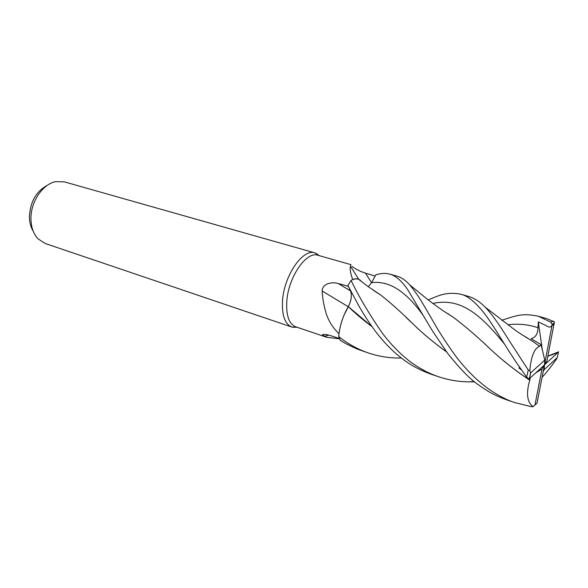 <?xml version="1.0" encoding="UTF-8"?>
<svg xmlns="http://www.w3.org/2000/svg" width="588" height="588" viewBox="0 0 588 588"><rect width="100%" height="100%" fill="white"/><g stroke="black" fill="none" stroke-linecap="round" stroke-linejoin="round"><path stroke-width="0.88" d="M352.08 266.482C355.85 269.275 360.312 271.494 365.442 273.133L375.173 276.037L375.805 274.875L371.55 282.681L368.301 286.724L371.55 282.681L375.828 274.839C380.928 273.2 385.632 272.979 389.947 274.162C395.827 275.86 401.655 280.873 407.425 289.208L432.812 331.478L447.777 353.528C460.551 369.404 470.687 379.767 478.184 384.633C487.231 391.013 493.619 395.114 506.907 399.906L507.437 400.09M361.363 281.27L358.518 279.219L361.444 281.358M474.538 381.803L468.518 381.847C458.28 381.708 448.269 380.002 438.479 376.724C429.225 373.549 420.391 368.963 411.99 362.95C405.176 358.29 392.1 346.56 381.663 332.213C368.654 313.176 358.459 295.911 351.073 280.41L351.132 280.38C353.858 278.786 356.321 278.403 358.518 279.219C356.328 278.403 353.866 278.786 351.132 280.38L352.712 279.535C350.433 273.244 349.691 268.804 350.492 266.232L350.977 264.666L317.983 255.28C306.613 250.841 288.473 276.72 286.826 300.968C285.966 315.322 288.936 323.944 295.742 326.825L326.759 337.299L322.4 334.954C323.334 334.035 326.266 334.322 331.213 335.836L339.401 338.504M347.949 285.548L358.232 304.746C362.693 312.823 368.066 321.188 374.343 329.853C380.826 338.681 388.131 346.677 396.238 353.844C403.868 360.231 412.725 367.456 430.997 374.189L438.479 376.724M371.976 326.612C363.186 320.07 355.321 313.419 348.397 306.671L344.34 314.492C341.202 321.849 339.327 329.184 338.725 336.483L338.989 333.653C333.051 328.104 328.802 321.438 326.23 313.654C323.929 306.076 322.569 298.52 322.143 290.979C322.371 283.173 332.712 281.637 338.262 283.534L348.316 286.327M319.453 255.699L314.962 252.906C303.107 248.283 284.232 275.096 282.563 300.255C281.703 315.131 284.82 324.069 291.905 327.068L297.19 327.318M314.962 252.906L64.386 181.876L55.772 181.641C42.637 183.941 30.414 202.118 30.951 219.126C31.171 227.409 33.523 233.973 37.992 238.809L45.225 243.506L291.905 327.068M47.518 185.213C36.191 191.291 30.157 201.875 29.4 216.957C29.51 222.477 30.789 227.225 33.222 231.194M360.282 280.233L358.496 279.204L355.828 278.8L352.712 279.535M355.828 278.8L352.675 279.579M375.181 276.022L371.535 282.681L365.442 273.133M348.287 306.73L322.143 290.979M348.331 286.363L350.544 291.031C352.021 295.33 351.301 300.534 348.368 306.635L348.346 306.635C344.612 312.823 341.856 319.784 340.077 327.523L338.989 333.653M340.077 327.523L339.004 333.705M328.714 335.109L324.473 336.432M339.519 338.798L326.759 337.299M372.035 326.693L348.383 306.664C351.33 300.571 352.05 295.367 350.558 291.053L350.544 291.031M351.073 280.41L347.934 285.525M529.766 380.252C515.455 370.69 502.38 360.37 490.546 349.309C502.328 360.312 515.411 370.616 529.795 380.23L529.766 380.252C525.944 393.423 527.054 402.229 533.081 406.653L531.523 406.705L515.242 402.729C507.216 400.215 498.484 395.739 489.04 389.293C476.861 380.51 465.755 369.44 455.707 356.085C446.417 343.311 438.369 330.801 431.563 318.549C424.374 306.738 420.023 297.183 409.513 284.673C405.544 280.248 401.347 277.404 396.937 276.139L389.947 274.162M501.718 320.291C516.918 315.403 522.217 312.956 538.351 316.226L550.934 322.246L552.161 324.583C551.456 327.553 549.31 327.839 545.723 325.421L538.299 321.871L537.991 327.751C537.866 333.844 535.565 337.505 531.096 338.732L541.063 344.59L539.578 346.31C534.374 348.243 531.111 356.372 529.788 370.683L528.259 370.043L509.01 340.349C503.872 331.977 493.391 315.44 485.173 307.171C479.749 301.637 474.178 298.05 468.445 296.411L460.713 294.221C471.701 296.462 484.49 312.61 490.039 321.438C497.514 332.345 501.094 339.254 515.345 361.017L526.65 377.165L529.031 379.025L544.473 364.928L546.958 360.87L554.418 321.952L546.818 318.623L538.351 316.226M428.16 299.858C437.803 296.146 445.888 291.31 460.713 294.221M401.347 358.026L399.737 358.048C389.058 358.077 378.657 356.401 368.544 353.035C357.776 349.338 347.839 343.855 338.717 336.579L338.725 336.483C339.327 329.184 341.202 321.856 344.34 314.492L348.397 306.671M543.194 371.498L544.194 369.727L557.27 357.519L556.454 359.128C550.765 367.155 545.965 373.211 542.07 377.29M547.898 356.063L558.497 351.925L544.473 364.928L541.96 369.014L536.183 372.608M446.52 351.837C434.267 343.098 423.184 333.881 413.261 324.186C401.354 312.412 390.505 302.695 380.708 295.029L373.233 290.185M446.461 351.756C434.187 343.002 423.132 333.815 413.283 324.194L405.977 317.299M380.326 294.794L373.601 290.435M541.96 369.014L534.999 404.867L536.697 403.471M539.578 346.31L532.346 341.091L522.232 334.91M531.875 340.82L522.681 335.189M338.717 336.579L340.231 340.276L346.156 343.833L356.872 348.934L368.544 353.035M444.675 311.758L452.517 316.741M530.178 378.172L529.795 380.23M519.66 367.39L518.954 368.007L521.38 369.874M490.546 349.309L490.554 349.309C476.986 336.365 464.432 325.583 452.87 316.954L444.227 311.456M558.585 351.734C556.88 352.954 553.315 354.439 547.876 356.188M541.063 344.59L544.753 360.084L530.655 372.924L529.788 370.683M519.998 367.882L518.954 368.007M552.161 324.583L544.473 364.928L544.753 360.084M533.088 406.653L537.042 403.133L544.473 364.928L544.194 369.727M538.299 321.871L542.298 349.772M350.485 290.913L338.262 283.534M371.55 282.681L371.535 282.681C389.285 280.278 406.867 291.751 424.301 317.079M553.212 321.041L550.934 322.246M528.259 370.043L526.65 377.165M557.27 357.519L558.497 351.925M530.655 372.924L529.391 378.9M537.991 327.751C528.377 324.458 518.293 323.466 507.745 324.796M504.46 344.076C479.051 312.5 459.485 297.704 432.849 303.43M351.381 292.14L350.558 291.053M554.146 324.142L552.139 325.487M318.85 255.53L316.043 253.288M358.739 279.307L350.492 266.232M324.15 334.41L322.4 334.954M358.504 279.219L368.007 286.51L380.708 295.029M296.595 327.112L293.008 327.369M530.53 372.946L529.237 378.988M474.193 381.524L468.518 381.847M376.467 292.148L377.349 292.75M532.346 341.091C523.768 336.079 516.595 331.184 515.441 330.338L485.181 307.179M527.524 338.026L525.9 337.005M448.887 314.315L447.711 313.522M409.52 284.68L426.3 298.388C434.04 304.496 441.61 309.729 444.3 311.508L452.87 316.954M399.737 358.048L401.222 357.93M506.907 399.906L515.242 402.729M552.169 324.649L554.366 322.621"/></g></svg>
